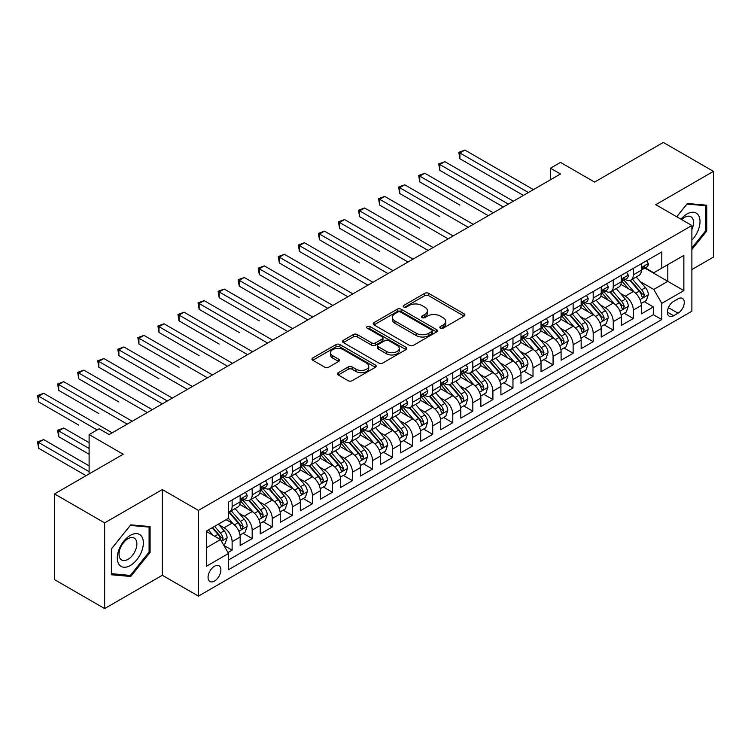 <?xml version="1.0" encoding="UTF-8"?>
<svg xmlns="http://www.w3.org/2000/svg" width="751" height="751" viewBox="0 0 751 751"><rect width="100%" height="100%" fill="white"/><g stroke="black" fill="none" stroke-linecap="round" stroke-linejoin="round"><path stroke-width="1.13" d="M440.396 328.168A1.953 1.126 0 0 0 443.156 328.168L464.071 316.087A2.788 1.605 0 0 0 464.888 314.951A2.788 1.605 0 0 0 464.071 313.815L428.633 293.35A2.788 1.605 0 0 0 424.7 293.35L403.775 305.432A1.953 1.126 0 0 0 403.203 306.23A1.953 1.126 0 0 0 403.775 307.018A1.953 1.126 0 0 0 406.535 307.018L409.239 305.46A8.909 5.144 0 0 1 421.837 305.46L424.794 307.168A8.909 5.144 0 0 1 427.403 310.801A8.909 5.144 0 0 1 424.794 314.444L422.09 316.002A1.953 1.126 0 0 0 421.518 316.8A1.953 1.126 0 0 0 422.09 317.598A1.953 1.126 0 0 0 424.841 317.598L427.554 316.03A8.909 5.144 0 0 1 440.152 316.03L443.109 317.739A8.909 5.144 0 0 1 445.719 321.372A8.909 5.144 0 0 1 443.109 325.014L440.396 326.572A1.953 1.126 0 0 0 439.823 327.37A1.953 1.126 0 0 0 440.396 328.168L440.396 326.572M214.476 581.067A9.078 5.238 120 0 0 220.4 573.069A9.078 5.238 120 0 0 219.01 565.794A9.078 5.238 120 0 0 214.476 566.245A9.078 5.238 120 0 0 208.543 574.243A9.078 5.238 120 0 0 209.933 581.518A9.078 5.238 120 0 0 214.476 581.067M338.26 372.703A2.788 1.605 0 0 0 337.443 373.838A2.788 1.605 0 0 0 338.26 374.974L348.201 380.71A2.788 1.605 0 0 0 352.144 380.71L375.378 367.295A2.788 1.605 0 0 0 376.185 366.159A2.788 1.605 0 0 0 375.378 365.024L339.931 344.568A2.788 1.605 0 0 0 335.997 344.568L312.763 357.974A2.788 1.605 0 0 0 311.947 359.119A2.788 1.605 0 0 0 312.763 360.255L324.77 367.183A2.788 1.605 0 0 0 328.713 367.183L338.654 361.447A2.788 1.605 0 0 0 339.471 360.311A2.788 1.605 0 0 0 338.654 359.175L332.693 355.73A7.444 4.299 0 0 1 330.515 352.688A7.444 4.299 0 0 1 335.115 348.717A7.444 4.299 0 0 1 343.226 349.647L366.563 363.118A7.444 4.299 0 0 1 368.741 366.159A7.444 4.299 0 0 1 364.141 370.14A7.444 4.299 0 0 1 356.03 369.201L352.144 366.957A2.788 1.605 0 0 0 348.201 366.957L338.26 372.703L338.26 374.974L348.201 369.276L348.201 366.957M691.887 269.534L713.45 257.086L713.45 171.378L663.302 142.427L594.595 182.089L560.499 162.404L550.464 168.196L560.499 173.988L109.158 434.566L99.132 428.774L89.106 434.566L89.106 473.937M104.652 522.874L104.652 608.573L162.319 575.275L162.319 489.577L104.652 522.874L54.504 493.914L123.202 454.252L89.106 434.566M162.319 489.577L198.424 510.417L691.887 225.525L691.887 311.224L198.424 596.125L198.424 510.417M713.45 171.378L655.783 204.676L691.887 225.525M409.436 345.357A2.788 1.605 0 0 0 413.379 345.357L436.613 331.942A2.788 1.605 0 0 0 437.42 330.806A2.788 1.605 0 0 0 436.613 329.67L401.165 309.215A2.788 1.605 0 0 0 397.232 309.215L373.998 322.62A2.788 1.605 0 0 0 373.181 323.765A2.788 1.605 0 0 0 373.998 324.901L409.436 345.357M367.981 328.591A1.953 1.126 0 0 1 369.961 328.863L369.961 326.544L405.991 347.347A2.788 1.605 0 0 1 406.807 348.483A2.788 1.605 0 0 1 405.991 349.619L382.757 363.033A2.788 1.605 0 0 1 378.823 363.033L343.376 342.578L353.317 336.88L353.317 334.561L343.376 340.297A2.788 1.605 0 0 0 342.559 341.442A2.788 1.605 0 0 0 343.376 342.578L343.376 340.297M353.317 336.88A2.788 1.605 0 0 1 357.26 336.88L357.26 334.561A2.788 1.605 0 0 0 353.317 334.561M357.26 334.561L371.632 342.86A2.788 1.605 0 0 0 375.566 342.86L382.165 339.048A2.788 1.605 0 0 0 382.982 337.912A2.788 1.605 0 0 0 382.165 336.777L367.201 328.14A1.953 1.126 0 0 1 366.629 327.342A1.953 1.126 0 0 1 367.83 326.3A1.953 1.126 0 0 1 369.961 326.544M104.652 608.573L54.504 579.622L54.504 493.914M227.966 552.548L232.125 550.145L223.798 545.339M219.067 524.883L224.098 527.793A11.349 6.552 60 0 1 232.125 541.687L240.151 537.059L240.151 545.508L252.186 538.561L243.061 533.294M239.128 513.299L244.159 516.209A11.349 6.552 60 0 1 252.186 530.112L260.212 525.475L260.212 533.933L272.247 526.986L263.113 521.71M259.189 501.724L264.221 504.634A11.349 6.552 60 0 1 272.247 518.528L280.264 513.891L280.264 522.349L292.308 515.402L283.174 510.136M279.241 490.14L284.282 493.05A11.349 6.552 60 0 1 292.308 506.944L300.325 502.316L300.325 510.764L312.36 503.818L303.235 498.551M299.302 478.556L304.343 481.466A11.349 6.552 60 0 1 312.36 495.369L320.386 490.732L320.386 499.19L332.421 492.243L323.296 486.967M319.363 466.981L324.394 469.882A11.349 6.552 60 0 1 332.421 483.785L340.447 479.147L340.447 487.606L352.482 480.659L343.357 475.392M339.424 455.397L344.456 458.307A11.349 6.552 60 0 1 352.482 472.201L360.508 467.573L360.508 476.021L372.543 469.075L363.418 463.808M359.485 443.813L364.517 446.723A11.349 6.552 60 0 1 372.543 460.626L380.569 455.988L380.569 464.447L392.604 457.49L383.47 452.224M379.537 432.238L384.578 435.139A11.349 6.552 60 0 1 392.604 449.042L400.621 444.404L400.621 452.862L412.656 445.916L403.531 440.64M399.598 420.654L404.639 423.564A11.349 6.552 60 0 1 412.656 437.457L420.682 432.829L420.682 441.278L432.717 434.331L423.592 429.065M419.659 409.07L424.7 411.98A11.349 6.552 60 0 1 432.717 425.883L440.743 421.245L440.743 429.703L452.778 422.747L443.653 417.481M439.72 397.495L444.752 400.396A11.349 6.552 60 0 1 452.778 414.299L460.804 409.661L460.804 418.119L472.839 411.173L463.714 405.897M459.781 385.911L464.813 388.821A11.349 6.552 60 0 1 472.839 402.714L480.865 398.086L480.865 406.535L492.9 399.588L483.766 394.322M479.833 374.327L484.874 377.237A11.349 6.552 60 0 1 492.9 391.13L500.917 386.502L500.917 394.96L512.961 388.004L503.827 382.738M499.894 362.752L504.935 365.653A11.349 6.552 60 0 1 512.961 379.555L520.978 374.918L520.978 383.376L533.013 376.429L523.888 371.154M519.955 351.168L524.996 354.078A11.349 6.552 60 0 1 533.013 367.971L541.039 363.343L541.039 371.792L553.074 364.845L543.949 359.579M540.016 339.583L545.048 342.494A11.349 6.552 60 0 1 553.074 356.387L561.1 351.759L561.1 360.217L573.135 353.261L564.01 347.995M560.077 328.009L565.109 330.909A11.349 6.552 60 0 1 573.135 344.812L581.161 340.175L581.161 348.633L593.196 341.686L584.071 336.41M580.138 316.424L585.17 319.335A11.349 6.552 60 0 1 593.196 333.228L601.222 328.6L601.222 337.049L613.257 330.102L604.123 324.836M600.19 304.84L605.231 307.75A11.349 6.552 60 0 1 613.257 321.644L621.274 317.016L621.274 325.474L633.309 318.518L633.309 310.069A11.349 6.552 -120 0 0 625.292 296.166L620.251 293.265M624.184 313.251L633.309 318.518M240.151 537.059A11.349 6.552 -120 0 0 232.125 523.156L226.107 519.683M260.212 525.475A11.349 6.552 -120 0 0 252.186 511.581L239.776 504.419M280.264 513.891A11.349 6.552 -120 0 0 272.247 499.997L259.837 492.834M300.325 502.316A11.349 6.552 -120 0 0 292.308 488.413L279.898 481.25M320.386 490.732A11.349 6.552 -120 0 0 312.36 476.838L299.959 469.675M340.447 479.147A11.349 6.552 -120 0 0 332.421 465.254L320.02 458.091M360.508 467.573A11.349 6.552 -120 0 0 352.482 453.67L340.081 446.507M380.569 455.988A11.349 6.552 -120 0 0 372.543 442.095L360.133 434.932M400.621 444.404A11.349 6.552 -120 0 0 392.604 430.511L380.194 423.348M420.682 432.829A11.349 6.552 -120 0 0 412.656 418.927L400.255 411.764M440.743 421.245A11.349 6.552 -120 0 0 432.717 407.352L420.316 400.189M460.804 409.661A11.349 6.552 -120 0 0 452.778 395.768L440.377 388.605M480.865 398.086A11.349 6.552 -120 0 0 472.839 384.183L460.429 377.021M500.917 386.502A11.349 6.552 -120 0 0 492.9 372.609L480.49 365.446M520.978 374.918A11.349 6.552 -120 0 0 512.961 361.024L500.551 353.862M541.039 363.343A11.349 6.552 -120 0 0 533.013 349.44L520.612 342.278M561.1 351.759A11.349 6.552 -120 0 0 553.074 337.866L540.673 330.703M581.161 340.175A11.349 6.552 -120 0 0 573.135 326.281L560.734 319.119M601.222 328.6A11.349 6.552 -120 0 0 593.196 314.697L580.786 307.535M621.274 317.016A11.349 6.552 -120 0 0 613.257 303.122L600.847 295.96M678.05 298.832L673.628 301.376A8.796 5.079 120 0 0 667.883 309.13A8.796 5.079 120 0 0 669.235 316.18A8.796 5.079 120 0 0 673.628 315.739L678.05 313.195A8.796 5.079 120 0 0 683.795 305.441A8.796 5.079 120 0 0 682.443 298.4A8.796 5.079 120 0 0 678.05 298.832M206.45 547.714L220.494 539.603L228.511 553.506L228.511 569.718L661.8 319.56L661.8 303.348L653.774 289.454L640.312 281.681M228.511 553.506L206.45 566.245L206.45 531.032L228.511 518.293L228.511 502.081L661.8 251.932L661.8 268.145L683.861 255.406L683.861 290.609L661.8 303.348M244.056 499.471L244.159 499.537A11.349 6.552 60 0 0 249.839 500.1L257.856 495.463A11.349 6.552 -120 0 0 260.212 490.272L260.212 483.785M264.117 487.897L264.221 487.953A11.349 6.552 60 0 0 269.891 488.516L277.917 483.879A11.349 6.552 -120 0 0 280.264 478.687L280.264 472.201M284.178 476.312L284.282 476.369A11.349 6.552 60 0 0 289.952 476.932L297.978 472.304A11.349 6.552 -120 0 0 300.325 467.103L300.325 460.616M304.23 464.728L304.343 464.794A11.349 6.552 60 0 0 310.013 465.357L318.039 460.72A11.349 6.552 -120 0 0 320.386 455.528L320.386 449.042M324.291 453.153L324.394 453.21A11.349 6.552 60 0 0 330.074 453.773L338.1 449.136A11.349 6.552 -120 0 0 340.447 443.944L340.447 437.457M344.352 441.569L344.456 441.626A11.349 6.552 60 0 0 350.135 442.189L358.152 437.561A11.349 6.552 -120 0 0 360.508 432.36L360.508 425.873M364.413 429.985L364.517 430.051A11.349 6.552 60 0 0 370.187 430.605L378.213 425.977A11.349 6.552 -120 0 0 380.569 420.785L380.569 414.299M384.474 418.401L384.578 418.467A11.349 6.552 60 0 0 390.248 419.03L398.274 414.392A11.349 6.552 -120 0 0 400.621 409.201L400.621 402.714M404.536 406.826L404.639 406.882A11.349 6.552 60 0 0 410.309 407.446L418.335 402.818A11.349 6.552 -120 0 0 420.682 397.617L420.682 391.13M424.587 395.242L424.7 395.308A11.349 6.552 60 0 0 430.37 395.861L438.396 391.233A11.349 6.552 -120 0 0 440.743 386.042L440.743 379.555M444.648 383.658L444.752 383.723A11.349 6.552 60 0 0 450.431 384.287L458.448 379.649A11.349 6.552 -120 0 0 460.804 374.458L460.804 367.971M464.709 372.083L464.813 372.139A11.349 6.552 60 0 0 470.492 372.703L478.509 368.074A11.349 6.552 -120 0 0 480.865 362.874L480.865 356.387M484.77 360.499L484.874 360.564A11.349 6.552 60 0 0 490.544 361.118L498.57 356.49A11.349 6.552 -120 0 0 500.917 351.299L500.917 344.812M504.832 348.915L504.935 348.98A11.349 6.552 60 0 0 510.605 349.544L518.631 344.906A11.349 6.552 -120 0 0 520.978 339.715L520.978 333.228M524.883 337.34L524.996 337.396A11.349 6.552 60 0 0 530.666 337.959L538.692 333.331A11.349 6.552 -120 0 0 541.039 328.131L541.039 321.644M544.944 325.756L545.048 325.821A11.349 6.552 60 0 0 550.727 326.375L558.753 321.747A11.349 6.552 -120 0 0 561.1 316.556L561.1 310.069M565.005 314.171L565.109 314.237A11.349 6.552 60 0 0 570.788 314.8L578.805 310.163A11.349 6.552 -120 0 0 581.161 304.972L581.161 298.485M585.067 302.597L585.17 302.653A11.349 6.552 60 0 0 590.84 303.216L598.866 298.588A11.349 6.552 -120 0 0 601.222 293.388L601.222 286.901M605.128 291.012L605.231 291.069A11.349 6.552 60 0 0 610.901 291.632L618.927 287.004A11.349 6.552 -120 0 0 621.274 281.813L621.274 275.326M228.511 559.993L653.37 314.697L653.37 306.943L641.335 313.89L641.335 305.432A11.349 6.552 -120 0 0 633.309 291.538L620.908 284.376M625.189 279.428L625.292 279.494A11.349 6.552 -120 0 0 630.962 280.057A11.349 6.552 -120 0 0 633.309 274.857L633.309 268.37M630.962 280.057L638.988 275.42A11.349 6.552 -120 0 0 641.335 270.229L641.335 263.742M232.125 499.997L232.125 506.484A11.349 6.552 60 0 1 229.778 511.675A11.349 6.552 60 0 1 228.511 512.135M229.778 511.675L237.795 507.047A11.349 6.552 -120 0 0 240.151 501.846L240.151 495.369M252.186 488.413L252.186 494.9A11.349 6.552 60 0 1 249.839 500.1M272.247 476.838L272.247 483.325A11.349 6.552 60 0 1 269.891 488.516M292.308 465.254L292.308 471.741A11.349 6.552 60 0 1 289.952 476.932M312.36 453.67L312.36 460.156A11.349 6.552 60 0 1 310.013 465.357M332.421 442.095L332.421 448.572A11.349 6.552 60 0 1 330.074 453.773M352.482 430.511L352.482 436.998A11.349 6.552 60 0 1 350.135 442.189M372.543 418.927L372.543 425.413A11.349 6.552 60 0 1 370.187 430.605M392.604 407.352L392.604 413.829A11.349 6.552 60 0 1 390.248 419.03M412.656 395.768L412.656 402.254A11.349 6.552 60 0 1 410.309 407.446M432.717 384.183L432.717 390.67A11.349 6.552 60 0 1 430.37 395.861M452.778 372.609L452.778 379.086A11.349 6.552 60 0 1 450.431 384.287M472.839 361.024L472.839 367.511A11.349 6.552 60 0 1 470.492 372.703M492.9 349.44L492.9 355.927A11.349 6.552 60 0 1 490.544 361.118M512.961 337.856L512.961 344.343A11.349 6.552 60 0 1 510.605 349.544M533.013 326.281L533.013 332.768A11.349 6.552 60 0 1 530.666 337.959M553.074 314.697L553.074 321.184A11.349 6.552 60 0 1 550.727 326.375M573.135 303.113L573.135 309.6A11.349 6.552 60 0 1 570.788 314.8M593.196 291.538L593.196 298.025A11.349 6.552 60 0 1 590.84 303.216M613.257 279.954L613.257 286.441A11.349 6.552 60 0 1 610.901 291.632M613.257 321.644L613.257 330.102M593.196 333.228L593.196 341.686M573.135 344.812L573.135 353.261M553.074 356.387L553.074 364.845M533.013 367.971L533.013 376.429M512.961 379.555L512.961 388.004M492.9 391.13L492.9 399.588M472.839 402.714L472.839 411.173M452.778 414.299L452.778 422.747M432.717 425.883L432.717 434.331M412.656 437.457L412.656 445.916M392.604 449.042L392.604 457.49M372.543 460.626L372.543 469.075M352.482 472.201L352.482 480.659M332.421 483.785L332.421 492.243M312.36 495.369L312.36 503.818M292.308 506.944L292.308 515.402M272.247 518.528L272.247 526.986M252.186 530.112L252.186 538.561M232.125 541.687L232.125 550.145M220.494 539.603L206.45 531.501M653.774 289.454L667.817 281.343L667.817 264.671L683.861 255.406M644.846 268.079L683.861 290.609M645.24 267.854L653.774 272.773L661.8 268.145M162.319 575.275L198.424 596.125M550.464 168.196L550.464 179.78M644.245 301.667L653.37 306.943M653.37 314.697L661.8 319.56M691.887 249.482L706.729 231.017L706.729 205.211L687.372 203.474L676.698 216.757M111.364 574.75L130.73 576.477L150.087 552.398L150.087 526.582L130.73 524.855L111.364 548.934L111.364 574.75M705.724 230.435L706.729 231.017M149.083 551.816L150.087 552.398M128.684 575.294L130.73 576.477M441.175 328.44L443.109 327.323A8.909 5.144 0 0 0 445.719 323.69L445.719 321.372M427.403 310.801L427.403 313.12A8.909 5.144 0 0 1 424.794 316.753L422.869 317.87M464.034 316.105L428.633 295.669A2.788 1.605 0 0 0 424.7 295.669L404.554 307.3M436.575 331.97L401.165 311.524A2.788 1.605 0 0 0 397.232 311.524L374.036 324.92M431.684 331.604A1.953 1.126 0 0 0 432.257 330.806A1.953 1.126 0 0 0 431.684 330.018L400.574 312.05A1.953 1.126 0 0 0 397.823 312.05L394.96 313.702A8.909 5.144 0 0 0 392.351 317.335A8.909 5.144 0 0 0 394.96 320.977L416.232 333.256A8.909 5.144 0 0 0 428.83 333.256L431.684 331.604L431.684 333.923A1.953 1.126 0 0 0 432.257 333.125L432.257 330.806M392.351 317.335L392.351 319.654A8.909 5.144 0 0 0 394.96 323.296L394.96 320.977M431.684 333.923L428.83 335.566A8.909 5.144 0 0 1 416.232 335.566L394.96 323.296M357.26 336.88L371.632 345.178A2.788 1.605 0 0 0 375.566 345.178L382.165 341.367A2.788 1.605 0 0 0 382.982 340.231L382.982 337.912M369.961 328.863L405.953 349.647M386.549 351.468A7.444 4.299 0 0 0 394.669 352.397A7.444 4.299 0 0 0 399.26 348.426A7.444 4.299 0 0 0 397.082 345.385L388.858 340.644A2.788 1.605 0 0 0 384.925 340.644L378.326 344.446A2.788 1.605 0 0 0 377.509 345.591A2.788 1.605 0 0 0 378.326 346.727L386.549 351.468L386.549 353.787A7.444 4.299 0 0 0 394.669 354.716A7.444 4.299 0 0 0 399.26 350.745L399.26 348.426M377.509 345.591L377.509 347.901A2.788 1.605 0 0 0 378.326 349.037L378.326 346.727M386.549 353.787L378.326 349.037M368.741 366.159L368.741 368.478A7.444 4.299 0 0 1 364.141 372.449A7.444 4.299 0 0 1 356.03 371.52L352.144 369.276A2.788 1.605 0 0 0 348.201 369.276M330.515 352.688L330.515 355.007A7.444 4.299 0 0 0 332.693 358.049L332.693 355.73M338.617 361.466L332.693 358.049M375.34 367.323L339.931 346.878A2.788 1.605 0 0 0 335.997 346.878L312.801 360.273M641.166 303.451L646.348 300.456L648.357 294.664A7.519 4.337 -120 0 0 645.428 287.605L636.266 276.997M634.426 292.27L623.95 280.142M628.465 288.741L622.391 281.7A18.015 10.401 -120 0 0 621.828 281.071M459.903 205.079L419.781 181.92L419.781 176.128L424.794 173.237L493.294 212.786M629.939 280.461L639.214 291.191A7.519 4.337 60 0 1 641.889 296.373L642.434 297.265L643.457 297.124L644.302 294.983A7.519 4.337 -120 0 0 641.617 289.802L632.455 279.194M630.483 280.283L640.443 291.82A3.83 2.215 60 0 1 641.41 293.322L644.302 294.983M646.649 260.672L648.357 263.629A7.519 4.337 60 0 1 646.799 266.952L642.987 269.149A7.519 4.337 -120 0 0 644.302 267.422L644.142 266.755M528.404 192.519L459.903 152.969L464.916 150.069L533.417 189.618M641.589 269.506L641.617 269.506A7.519 4.337 -120 0 0 642.987 269.149M643.325 266.858L644.302 267.422C643.823 266.286 643.025 266.755 641.889 268.811A7.519 4.337 60 0 1 641.335 269.881M523.391 195.41L459.903 158.761L459.903 152.969L458.795 152.331L464.916 150.069M459.903 158.761L458.795 152.331M691.887 240.16A18.437 10.645 120 0 0 699.763 218.776A18.437 10.645 120 0 0 686.968 213.997A18.437 10.645 120 0 0 680.932 219.198M691.887 229.43A12.626 7.285 120 0 0 690.911 216.757A12.626 7.285 120 0 0 684.593 217.377A12.626 7.285 120 0 0 681.683 219.63M676.735 216.776L686.968 204.047L705.724 205.727L705.724 230.735L691.887 247.952M704.485 205.004L705.724 205.727M141.62 551.441A18.437 10.645 120 0 0 136.842 533.632A18.437 10.645 120 0 0 119.033 549.422A18.437 10.645 120 0 0 123.802 567.24A18.437 10.645 120 0 0 141.62 551.441M135.678 549.751A12.626 7.285 120 0 0 134.26 538.129A12.626 7.285 120 0 0 120.216 548.371A12.626 7.285 120 0 0 121.634 559.993A12.626 7.285 120 0 0 135.678 549.751M111.57 573.764L111.57 548.756L130.327 525.428L149.083 527.099L149.083 552.107L130.327 575.444L111.364 573.651M147.834 526.385L149.083 527.099M621.105 315.026L626.296 312.031L628.296 306.248A7.519 4.337 -120 0 0 625.367 299.189L616.205 288.572M614.365 303.855L603.898 291.726M608.404 300.316L602.33 293.284A18.015 10.401 -120 0 0 601.767 292.655M439.842 216.663L399.72 193.505L399.72 187.712L404.733 184.812L473.243 224.361M609.878 292.045L619.153 302.775A7.519 4.337 60 0 1 621.828 307.957L622.382 308.849L623.396 308.699L624.241 306.568A7.519 4.337 -120 0 0 621.556 301.386L612.394 290.778M610.422 291.867L620.392 303.404A3.83 2.215 60 0 1 621.349 304.897L624.241 306.568M601.053 326.61L606.235 323.615L608.235 317.823A7.519 4.337 -120 0 0 605.306 310.764L596.144 300.156M594.313 315.429L583.837 303.301M588.352 311.9L582.269 304.859A18.015 10.401 -120 0 0 581.706 304.239M419.781 228.248L379.659 205.079L379.659 199.297L384.681 196.396L453.182 235.945M589.826 303.62L599.091 314.359A7.519 4.337 60 0 1 601.776 319.532L602.321 320.424L603.335 320.283L604.179 318.142A7.519 4.337 -120 0 0 601.495 312.97L592.332 302.353M590.37 303.451L600.331 314.979A3.83 2.215 60 0 1 601.298 316.481L604.179 318.142M580.992 338.194L586.174 335.199L588.174 329.407A7.519 4.337 -120 0 0 585.254 322.348L576.083 311.74M574.252 327.014L563.776 314.885M568.291 323.484L562.208 316.443A18.015 10.401 -120 0 0 561.654 315.814M399.72 239.822L359.607 216.663L359.607 210.871L364.62 207.98L433.12 247.53M569.765 315.204L579.03 325.934A7.519 4.337 60 0 1 581.715 331.116L582.26 332.008L583.274 331.867L584.118 329.727A7.519 4.337 -120 0 0 581.443 324.545L572.271 313.937M570.309 315.026L580.27 326.563A3.83 2.215 60 0 1 581.236 328.065L584.118 329.727M560.931 349.769L566.113 346.784L568.122 340.992A7.519 4.337 -120 0 0 565.193 333.932L556.031 323.315M554.191 338.598L543.715 326.469M548.23 335.068L542.147 328.027A18.015 10.401 -120 0 0 541.593 327.398M379.659 251.407L339.546 228.248L339.546 222.456L344.559 219.555L413.059 259.104M549.704 326.788L558.969 337.518A7.519 4.337 60 0 1 561.654 342.7L562.199 343.592L563.212 343.442L564.057 341.311A7.519 4.337 -120 0 0 561.382 336.129L552.22 325.521M550.248 326.61L560.208 338.147A3.83 2.215 60 0 1 561.175 339.64L564.057 341.311M626.597 272.256L628.296 275.204A7.519 4.337 60 0 1 626.738 278.537L622.926 280.733A7.519 4.337 -120 0 0 624.241 279.006L624.081 278.33M508.343 204.094L439.842 164.544L444.855 161.653L513.355 201.202M621.528 281.081L621.556 281.081A7.519 4.337 -120 0 0 622.926 280.733M623.264 278.443L624.241 279.006C623.762 277.87 622.964 278.33 621.828 280.395A7.519 4.337 60 0 1 621.274 281.465M503.33 206.994L439.842 170.336L439.842 164.544L438.734 163.915L444.855 161.653M439.842 170.336L438.734 163.915M606.536 283.831L608.235 286.788A7.519 4.337 60 0 1 606.686 290.111L602.875 292.317A7.519 4.337 -120 0 0 604.179 290.581L604.02 289.914M488.281 215.678L418.673 175.49L424.794 173.237M601.467 292.665L601.495 292.665A7.519 4.337 -120 0 0 602.875 292.317M603.213 290.017L604.179 290.581C603.71 289.454 602.903 289.914 601.776 291.97A7.519 4.337 60 0 1 601.222 293.04M419.781 181.92L418.673 175.49M586.475 295.415L588.174 298.372A7.519 4.337 60 0 1 586.625 301.695L582.814 303.892A7.519 4.337 -120 0 0 584.118 302.165L583.959 301.498M468.22 227.262L398.621 187.074L404.733 184.812M581.405 304.249L581.443 304.249A7.519 4.337 -120 0 0 582.814 303.892M583.152 301.602L584.118 302.165C583.649 301.029 582.842 301.498 581.715 303.554A7.519 4.337 60 0 1 581.161 304.624M399.72 193.505L398.621 187.074M566.414 306.999L568.122 309.947A7.519 4.337 60 0 1 566.564 313.28L562.752 315.476A7.519 4.337 -120 0 0 564.057 313.749L563.898 313.083M448.169 238.846L378.56 198.658L384.681 196.396M561.354 315.833L561.382 315.833A7.519 4.337 -120 0 0 562.752 315.476M563.09 313.186L564.057 313.749C563.588 312.613 562.79 313.073 561.654 315.138A7.519 4.337 60 0 1 561.1 316.209M379.659 205.079L378.56 198.658M540.87 361.353L546.052 358.358L548.061 352.566A7.519 4.337 -120 0 0 545.132 345.507L535.97 334.899M534.13 350.173L523.654 338.044M528.169 346.643L522.086 339.602A18.015 10.401 -120 0 0 521.532 338.983M359.607 262.991L319.485 239.822L319.485 234.04L324.498 231.139L392.998 270.689M529.643 338.363L538.918 349.102A7.519 4.337 60 0 1 541.593 354.275L542.138 355.167L543.161 355.026L544.006 352.886A7.519 4.337 -120 0 0 541.321 347.713L532.159 337.096M530.187 338.194L540.147 349.722A3.83 2.215 60 0 1 541.114 351.224L544.006 352.886M546.352 318.574L548.061 321.531A7.519 4.337 60 0 1 546.503 324.854L542.691 327.06A7.519 4.337 -120 0 0 544.006 325.324L543.846 324.657M428.108 250.421L358.499 210.233L364.62 207.98M541.293 327.408L541.321 327.408A7.519 4.337 -120 0 0 542.691 327.06M543.029 324.77L544.006 325.324C543.527 324.197 542.729 324.657 541.593 326.713A7.519 4.337 60 0 1 541.039 327.783M359.607 216.663L358.499 210.233M520.809 372.937L525.991 369.943L528 364.151A7.519 4.337 -120 0 0 525.071 357.091L515.909 346.483M514.069 361.757L503.592 349.628M508.108 358.227L502.034 351.186A18.015 10.401 -120 0 0 501.471 350.557M339.546 274.575L299.424 251.407L299.424 245.615L304.437 242.723L372.947 282.273M509.582 349.947L518.857 360.677A7.519 4.337 60 0 1 521.532 365.859L522.086 366.751L523.1 366.61L523.945 364.47A7.519 4.337 -120 0 0 521.26 359.288L512.098 348.68M510.126 349.778L520.086 361.306A3.83 2.215 60 0 1 521.053 362.808L523.945 364.47M526.301 330.158L528 333.115A7.519 4.337 60 0 1 526.442 336.439L522.63 338.635A7.519 4.337 -120 0 0 523.945 336.908L523.785 336.241M408.046 262.005L338.438 221.817L344.559 219.555M521.232 338.992L521.26 338.992A7.519 4.337 -120 0 0 522.63 338.635M522.968 336.345L523.945 336.908C523.466 335.772 522.668 336.241 521.532 338.297A7.519 4.337 60 0 1 520.978 339.368M339.546 228.248L338.438 221.817M500.748 384.512L505.939 381.527L507.939 375.735A7.519 4.337 -120 0 0 505.01 368.675L495.848 358.058M494.008 373.341L483.541 361.212M488.047 369.811L481.973 362.771A18.015 10.401 -120 0 0 481.41 362.142M319.485 286.15L279.363 262.991L279.363 257.199L284.385 254.307L352.886 293.857M489.521 361.531L498.795 372.261A7.519 4.337 60 0 1 501.471 377.443L502.025 378.335L503.039 378.194L503.883 376.054A7.519 4.337 -120 0 0 501.199 370.872L492.036 360.264M490.074 361.353L500.035 372.89A3.83 2.215 60 0 1 500.992 374.383L503.883 376.054M506.24 341.743L507.939 344.69A7.519 4.337 60 0 1 506.381 348.023L502.569 350.219A7.519 4.337 -120 0 0 503.883 348.492L503.724 347.826M387.985 273.589L318.377 233.401L324.498 231.139M501.17 350.576L501.199 350.576A7.519 4.337 -120 0 0 502.569 350.219M502.917 347.929L503.883 348.492C503.414 347.356 502.607 347.816 501.471 349.882A7.519 4.337 60 0 1 500.917 350.952M319.485 239.822L318.377 233.401M480.696 396.096L485.878 393.102L487.878 387.309A7.519 4.337 -120 0 0 484.958 380.25L475.787 369.642M473.956 384.916L463.48 372.787M467.995 381.386L461.912 374.345A18.015 10.401 -120 0 0 461.358 373.726M299.424 297.734L259.302 274.566L259.302 268.783L264.324 265.882L332.824 305.432M469.469 373.116L478.734 383.845A7.519 4.337 60 0 1 481.419 389.027L481.964 389.91L482.977 389.769L483.822 387.629A7.519 4.337 -120 0 0 481.147 382.456L471.975 371.839M470.013 372.937L479.973 384.465A3.83 2.215 60 0 1 480.94 385.967L483.822 387.629M486.179 353.317L487.878 356.274A7.519 4.337 60 0 1 486.329 359.598L482.517 361.804A7.519 4.337 -120 0 0 483.822 360.067L483.663 359.4M367.924 285.164L298.325 244.976L304.437 242.723M481.109 362.151L481.147 362.151A7.519 4.337 -120 0 0 482.517 361.804M482.855 359.513L483.822 360.067C483.353 358.94 482.546 359.4 481.419 361.456A7.519 4.337 60 0 1 480.865 362.526M299.424 251.407L298.325 244.976M460.635 407.68L465.817 404.686L467.826 398.894A7.519 4.337 -120 0 0 464.897 391.834L455.726 381.226M453.895 396.5L443.419 384.371M447.934 392.97L441.851 385.93A18.015 10.401 -120 0 0 441.297 385.301M279.363 309.318L239.25 286.15L239.25 280.358L244.263 277.466L312.763 317.016M449.408 384.69L458.673 395.43A7.519 4.337 60 0 1 461.358 400.602L461.903 401.494L462.916 401.353L463.761 399.213A7.519 4.337 -120 0 0 461.086 394.031L451.914 383.423M449.952 384.521L459.912 396.049A3.83 2.215 60 0 1 460.879 397.551L463.761 399.213M466.118 364.902L467.826 367.859A7.519 4.337 60 0 1 466.268 371.182L462.456 373.378A7.519 4.337 -120 0 0 463.761 371.651L463.602 370.985M347.873 296.748L278.264 256.56L284.385 254.307M461.058 373.735L461.086 373.735A7.519 4.337 -120 0 0 462.456 373.378M462.794 371.088L463.761 371.651C463.292 370.515 462.485 370.985 461.358 373.04A7.519 4.337 60 0 1 460.804 374.111M279.363 262.991L278.264 256.56M440.574 419.255L445.756 416.27L447.765 410.478A7.519 4.337 -120 0 0 444.836 403.418L435.674 392.801M433.834 408.084L423.357 395.955M427.873 404.554L421.79 397.514A18.015 10.401 -120 0 0 421.236 396.885M259.302 320.893L219.189 297.734L219.189 291.942L224.202 289.051L292.702 328.6M429.347 396.275L438.622 407.004A7.519 4.337 60 0 1 441.297 412.186L441.841 413.078L442.865 412.937L443.7 410.797A7.519 4.337 -120 0 0 441.025 405.615L431.863 395.007M429.891 396.096L439.851 407.633A3.83 2.215 60 0 1 440.818 409.126L443.7 410.797M446.056 376.486L447.765 379.433A7.519 4.337 60 0 1 446.207 382.766L442.395 384.963A7.519 4.337 -120 0 0 443.7 383.235L443.55 382.569M327.811 308.332L258.203 268.145L264.324 265.882M440.997 385.319L441.025 385.319A7.519 4.337 -120 0 0 442.395 384.963M442.733 382.672L443.7 383.235C443.231 382.099 442.433 382.559 441.297 384.625A7.519 4.337 60 0 1 440.743 385.695M259.302 274.566L258.203 268.145M420.513 430.839L425.695 427.845L427.704 422.053A7.519 4.337 -120 0 0 424.775 414.993L415.613 404.385M413.773 419.659L403.296 407.54M407.812 416.129L401.738 409.088A18.015 10.401 -120 0 0 401.175 408.469M239.25 332.477L199.128 309.309L199.128 303.526L204.141 300.625L272.641 340.175M409.286 407.859L418.56 418.589A7.519 4.337 60 0 1 421.236 423.771L421.78 424.653L422.804 424.512L423.648 422.381A7.519 4.337 -120 0 0 420.964 417.199L411.801 406.582M409.83 407.68L419.79 419.208A3.83 2.215 60 0 1 420.757 420.71L423.648 422.381M425.995 388.06L427.704 391.018A7.519 4.337 60 0 1 426.146 394.341L422.334 396.547A7.519 4.337 -120 0 0 423.648 394.81L423.489 394.144M307.75 319.907L238.142 279.719L244.263 277.466M420.935 396.894L420.964 396.894A7.519 4.337 -120 0 0 422.334 396.547M422.672 394.256L423.648 394.81C423.17 393.684 422.372 394.144 421.236 396.199A7.519 4.337 60 0 1 420.682 397.27M239.25 286.15L238.142 279.719M400.452 442.423L405.643 439.429L407.643 433.637A7.519 4.337 -120 0 0 404.714 426.577L395.552 415.97M393.712 431.243L383.245 419.114M387.751 427.713L381.677 420.673A18.015 10.401 -120 0 0 381.114 420.044M219.189 344.061L179.067 320.893L179.067 315.101L184.079 312.209L252.589 351.759M389.225 419.433L398.499 430.173A7.519 4.337 60 0 1 401.175 435.345L401.729 436.237L402.743 436.096L403.587 433.956A7.519 4.337 -120 0 0 400.903 428.783L391.74 418.166M389.769 419.265L399.739 430.792A3.83 2.215 60 0 1 400.696 432.294L403.587 433.956M405.944 399.645L407.643 402.602A7.519 4.337 60 0 1 406.084 405.925L402.273 408.122A7.519 4.337 -120 0 0 403.587 406.394L403.428 405.728M287.689 331.491L218.081 291.304L224.202 289.051M400.874 408.478L400.903 408.478A7.519 4.337 -120 0 0 402.273 408.122M402.611 405.831L403.587 406.394C403.109 405.258 402.311 405.728 401.175 407.784A7.519 4.337 60 0 1 400.621 408.854M219.189 297.734L218.081 291.304M380.4 453.998L385.582 451.013L387.582 445.221A7.519 4.337 -120 0 0 384.653 438.162L375.491 427.544M373.66 442.827L363.184 430.699M367.699 439.297L361.616 432.257A18.015 10.401 -120 0 0 361.053 431.628M199.128 355.636L159.005 332.477L159.005 326.685L164.028 323.794L232.528 363.343M369.173 431.018L378.438 441.748A7.519 4.337 60 0 1 381.123 446.929L381.668 447.821L382.681 447.68L383.526 445.54A7.519 4.337 -120 0 0 380.851 440.358L371.679 429.75M369.717 430.839L379.677 442.377A3.83 2.215 60 0 1 380.644 443.869L383.526 445.54M385.883 411.229L387.582 414.176A7.519 4.337 60 0 1 386.033 417.509L382.221 419.706A7.519 4.337 -120 0 0 383.526 417.978L383.367 417.312M267.628 343.076L198.029 302.888L204.141 300.625M380.813 420.062L380.851 420.062A7.519 4.337 -120 0 0 382.221 419.706M382.559 417.415L383.526 417.978C383.057 416.843 382.25 417.303 381.123 419.368A7.519 4.337 60 0 1 380.569 420.438M199.128 309.309L198.029 302.888M360.339 465.582L365.521 462.588L367.53 456.796A7.519 4.337 -120 0 0 364.601 449.736L355.43 439.128M353.599 454.402L343.123 442.283M347.638 450.872L341.555 443.832A18.015 10.401 -120 0 0 341.001 443.212M179.067 367.22L138.954 344.061L138.954 338.269L143.967 335.368L212.467 374.918M349.112 442.602L358.377 453.332A7.519 4.337 60 0 1 361.062 458.514L361.606 459.405L362.62 459.255L363.465 457.124A7.519 4.337 -120 0 0 360.79 451.942L351.618 441.335M349.656 442.423L359.616 453.951A3.83 2.215 60 0 1 360.583 455.453L363.465 457.124M365.821 422.813L367.53 425.761A7.519 4.337 60 0 1 365.972 429.084L362.16 431.29A7.519 4.337 -120 0 0 363.465 429.553L363.306 428.887M247.567 354.65L177.968 314.462L184.079 312.209M360.752 431.637L360.79 431.637A7.519 4.337 -120 0 0 362.16 431.29M362.498 428.999L363.465 429.553C362.996 428.427 362.189 428.887 361.062 430.943A7.519 4.337 60 0 1 360.508 432.013M179.067 320.893L177.968 314.462M340.278 477.167L345.46 474.172L347.469 468.38A7.519 4.337 -120 0 0 344.54 461.321L335.378 450.713M333.538 465.986L323.061 453.857M327.577 462.456L321.494 455.416A18.015 10.401 -120 0 0 320.94 454.787M159.005 378.804L118.893 355.636L118.893 349.844L123.906 346.953L192.406 386.502M329.051 454.177L338.316 464.916A7.519 4.337 60 0 1 341.001 470.088L341.545 470.98L342.559 470.839L343.404 468.699A7.519 4.337 -120 0 0 340.729 463.527L331.566 452.909M329.595 454.008L339.555 465.536A3.83 2.215 60 0 1 340.522 467.038L343.404 468.699M345.76 434.388L347.469 437.345A7.519 4.337 60 0 1 345.911 440.668L342.099 442.865A7.519 4.337 -120 0 0 343.404 441.137L343.254 440.471M227.515 366.235L157.907 326.047L164.028 323.794M340.701 443.221L340.729 443.221A7.519 4.337 -120 0 0 342.099 442.865M342.437 440.574L343.404 441.137C342.935 440.002 342.137 440.471 341.001 442.527A7.519 4.337 60 0 1 340.447 443.597M159.005 332.477L157.907 326.047M320.217 488.741L325.399 485.756L327.408 479.964A7.519 4.337 -120 0 0 324.479 472.905L315.317 462.287M313.477 477.57L303 465.442M307.516 474.041L301.442 467A18.015 10.401 -120 0 0 300.879 466.371M138.954 390.379L162.319 403.878M308.99 465.761L318.264 476.491A7.519 4.337 60 0 1 320.94 481.673L321.484 482.564L322.508 482.424L323.352 480.283A7.519 4.337 -120 0 0 320.668 475.101L311.505 464.493M309.534 465.582L319.494 477.12A3.83 2.215 60 0 1 320.461 478.612L323.352 480.283M325.699 445.972L327.408 448.92A7.519 4.337 60 0 1 325.85 452.252L322.038 454.449A7.519 4.337 -120 0 0 323.352 452.722L323.193 452.055M207.454 377.819L137.846 337.631L143.967 335.368M320.639 454.806L320.668 454.806A7.519 4.337 -120 0 0 322.038 454.449M322.376 452.158L323.352 452.722C322.874 451.586 322.076 452.046 320.94 454.111A7.519 4.337 60 0 1 320.386 455.181M138.954 344.061L137.846 337.631M300.156 500.326L305.338 497.331L307.347 491.539A7.519 4.337 -120 0 0 304.418 484.489L295.256 473.872M293.416 489.154L282.939 477.026M287.455 485.615L281.381 478.584A18.015 10.401 -120 0 0 280.818 477.955M118.893 401.963L78.771 378.804L78.771 373.012L83.783 370.112L152.293 409.661M288.928 477.345L298.203 488.075A7.519 4.337 60 0 1 300.879 493.257L301.433 494.149L302.446 493.998L303.291 491.867A7.519 4.337 -120 0 0 300.607 486.686L291.444 476.078M289.473 477.167L299.433 488.694A3.83 2.215 60 0 1 300.4 490.196L303.291 491.867M305.648 457.556L307.347 460.504A7.519 4.337 60 0 1 305.788 463.827L301.977 466.033A7.519 4.337 -120 0 0 303.291 464.296L303.132 463.63M187.393 389.394L117.785 349.215L123.906 346.953M300.578 466.38L300.607 466.38A7.519 4.337 -120 0 0 301.977 466.033M302.315 463.743L303.291 464.296C302.813 463.17 302.015 463.63 300.879 465.686A7.519 4.337 60 0 1 300.325 466.756M118.893 355.636L117.785 349.215M280.095 511.91L285.286 508.915L287.286 503.123A7.519 4.337 -120 0 0 284.357 496.064L275.195 485.456M273.355 500.729L262.888 488.601M267.403 497.2L261.32 490.159A18.015 10.401 -120 0 0 260.757 489.53M98.832 413.548L58.709 390.379L58.709 384.587L63.732 381.696L132.232 421.245M268.867 488.92L278.142 499.659A7.519 4.337 60 0 1 280.827 504.832L281.372 505.723L282.385 505.583L283.23 503.442A7.519 4.337 -120 0 0 280.545 498.27L271.383 487.652M269.421 488.751L279.381 500.279A3.83 2.215 60 0 1 280.339 501.781L283.23 503.442M285.587 469.131L287.286 472.088A7.519 4.337 60 0 1 285.727 475.411L281.925 477.617A7.519 4.337 -120 0 0 283.23 475.881L283.071 475.214M167.332 400.978L98.832 361.428L103.845 358.537L172.345 398.086M280.517 477.965L280.545 477.965A7.519 4.337 -120 0 0 281.925 477.617M282.263 475.317L283.23 475.881C282.761 474.745 281.954 475.214 280.827 477.27A7.519 4.337 60 0 1 280.264 478.34M162.319 403.869L98.832 367.22L98.832 361.428L97.724 360.79L103.845 358.537M98.832 367.22L97.724 360.79M260.043 523.485L265.225 520.499L267.225 514.707A7.519 4.337 -120 0 0 264.305 507.648L255.133 497.04M253.303 512.313L242.826 500.185M247.342 508.784L241.259 501.743A18.015 10.401 -120 0 0 240.705 501.114M78.771 425.122L38.658 401.963L38.658 396.171L43.671 393.28L112.171 432.829M248.816 500.504L258.081 511.234A7.519 4.337 60 0 1 260.766 516.416L261.31 517.308L262.324 517.167L263.169 515.026A7.519 4.337 -120 0 0 260.494 509.845L251.322 499.237M249.36 500.326L259.32 511.863A3.83 2.215 60 0 1 260.287 513.355L263.169 515.026M265.525 480.715L267.225 483.663A7.519 4.337 60 0 1 265.676 486.995L261.864 489.192A7.519 4.337 -120 0 0 263.169 487.465L263.01 486.798M147.271 412.562L77.672 372.374L83.783 370.112M260.456 489.549L260.494 489.549A7.519 4.337 -120 0 0 261.864 489.192M262.202 486.901L263.169 487.465C262.7 486.329 261.892 486.789 260.766 488.854A7.519 4.337 60 0 1 260.212 489.924M78.771 378.804L77.672 372.374M239.982 535.069L245.164 532.074L247.173 526.282A7.519 4.337 -120 0 0 244.244 519.232L235.072 508.615M233.242 523.898L228.445 518.34M227.281 520.359L226.502 519.457M89.106 442.668L63.732 428.023L58.709 430.914L58.709 436.706L89.106 454.252M228.755 512.088L238.02 522.818A7.519 4.337 60 0 1 240.705 528L241.249 528.892L242.263 528.742L243.108 526.611A7.519 4.337 -120 0 0 240.433 521.429L231.261 510.821M229.299 511.91L239.259 523.447A3.83 2.215 60 0 1 240.226 524.94L243.108 526.611M58.709 436.706L57.611 430.276L89.106 448.46M57.611 430.276L63.732 428.023M245.464 492.299L247.173 495.247A7.519 4.337 60 0 1 245.615 498.57L241.803 500.776A7.519 4.337 -120 0 0 243.108 499.04L242.948 498.373M127.219 424.137L57.611 383.958L63.732 381.696M240.404 501.124L240.433 501.124A7.519 4.337 -120 0 0 241.803 500.776M242.141 498.486L243.108 499.04C242.639 497.913 241.831 498.373 240.705 500.429A7.519 4.337 60 0 1 240.151 501.499M58.709 390.379L57.611 383.958M223.404 544.644L225.103 543.658L227.112 537.866A7.519 4.337 -120 0 0 224.183 530.807L218.41 524.132M213.031 535.294L208.384 529.915M207.22 531.943L206.45 531.051M89.106 465.836L43.671 439.598L38.658 442.499L38.658 448.291L86.093 475.674M212.195 527.718L217.968 534.402A7.519 4.337 60 0 1 220.644 539.575L221.188 540.467L222.212 540.326L223.047 538.185A7.519 4.337 -120 0 0 220.372 533.013L214.598 526.329M212.655 527.446L219.198 535.022A3.83 2.215 60 0 1 220.165 536.524L223.047 538.185M38.658 448.291L37.55 441.86L89.106 471.628M37.55 441.86L43.671 439.598M97.123 429.929L37.55 395.533L43.671 393.28M38.658 401.963L37.55 395.533M224.098 527.793L232.125 523.156M244.159 516.209L252.186 511.581M264.221 504.634L272.247 499.997M284.282 493.05L292.308 488.413M304.343 481.466L312.36 476.838M324.394 469.882L332.421 465.254M344.456 458.307L352.482 453.67M364.517 446.723L372.543 442.095M384.578 435.139L392.604 430.511M404.639 423.564L412.656 418.927M424.7 411.98L432.717 407.352M444.752 400.396L452.778 395.768M464.813 388.821L472.839 384.183M484.874 377.237L492.9 372.609M504.935 365.653L512.961 361.024M524.996 354.078L533.013 349.44M545.048 342.494L553.074 337.866M565.109 330.909L573.135 326.281M585.17 319.335L593.196 314.697M605.231 307.75L613.257 303.122M625.292 296.166L633.309 291.538M633.309 274.857L641.335 270.229M232.125 506.484L240.151 501.846M252.186 494.9L260.212 490.272M272.247 483.325L280.264 478.687M292.308 471.741L300.325 467.103M312.36 460.156L320.386 455.528M332.421 448.572L340.447 443.944M352.482 436.998L360.508 432.36M372.543 425.413L380.569 420.785M392.604 413.829L400.621 409.201M412.656 402.254L420.682 397.617M432.717 390.67L440.743 386.042M452.778 379.086L460.804 374.458M472.839 367.511L480.865 362.874M492.9 355.927L500.917 351.299M512.961 344.343L520.978 339.715M533.013 332.768L541.039 328.131M553.074 321.184L561.1 316.556M573.135 309.6L581.161 304.972M593.196 298.025L601.222 293.388M613.257 286.441L621.274 281.813M633.309 310.069L641.335 305.432M668.428 307.638L678.05 313.195M667.414 312.153L673.628 315.739M443.109 327.323L443.109 325.014M422.09 317.598L422.09 316.002M424.794 316.753L424.794 314.444M403.775 307.018L403.775 305.432M424.7 295.669L424.7 293.35M428.633 295.669L428.633 293.35M464.071 316.087L464.071 313.815M373.998 324.901L373.998 322.62M397.232 311.524L397.232 309.215M401.165 311.524L401.165 309.215M436.613 331.942L436.613 329.67M416.232 335.566L416.232 333.256M428.83 335.566L428.83 333.256M371.632 345.178L371.632 342.86M375.566 345.178L375.566 342.86M382.165 341.367L382.165 339.048M405.991 349.619L405.991 347.347M352.144 369.276L352.144 366.957M356.03 371.52L356.03 369.201M338.654 361.447L338.654 359.175M312.763 360.255L312.763 357.974M335.997 346.878L335.997 344.568M339.931 346.878L339.931 344.568M375.378 367.295L375.378 365.024M640.021 299.593L648.31 294.805M641.617 289.802L645.428 287.605M635.628 293.265L639.214 291.191M648.31 263.535L641.335 267.563M619.96 311.177L628.249 306.389M621.556 301.386L625.367 299.189M615.567 304.85L619.153 302.775M599.899 322.752L608.188 317.973M601.495 312.97L605.306 310.764M595.505 316.424L599.091 314.359M579.847 334.336L588.127 329.548M581.443 324.545L585.254 322.348M575.444 328.009L579.03 325.934M559.786 345.92L568.066 341.132M561.382 336.129L565.193 333.932M555.383 339.593L558.969 337.518M628.249 275.119L621.274 279.147M608.188 286.704L601.222 290.721M588.127 298.278L581.161 302.306M568.066 309.863L561.1 313.89M539.725 357.495L548.014 352.717M541.321 347.713L545.132 345.507M535.332 351.168L538.918 349.102M548.014 321.447L541.039 325.465M519.664 369.079L527.953 364.291M521.26 359.288L525.071 357.091M515.27 362.752L518.857 360.677M527.953 333.022L520.978 337.049M499.603 380.663L507.892 375.875M501.199 370.872L505.01 368.675M495.209 374.336L498.795 372.261M507.892 344.606L500.917 348.633M479.551 392.238L487.831 387.46M481.147 382.456L484.958 380.25M475.148 385.911L478.734 383.845M487.831 356.19L480.865 360.217M459.49 403.822L467.77 399.034M461.086 394.031L464.897 391.834M455.087 397.495L458.673 395.43M467.77 367.765L460.804 371.792M439.429 415.406L447.718 410.619M441.025 405.615L444.836 403.418M435.036 409.079L438.622 407.004M447.718 379.349L440.743 383.376M419.368 426.981L427.657 422.203M420.964 417.199L424.775 414.993M414.974 420.654L418.56 418.589M427.657 390.933L420.682 394.96M399.307 438.565L407.596 433.787M400.903 428.783L404.714 426.577M394.913 432.238L398.499 430.173M407.596 402.517L400.621 406.535M379.246 450.149L387.535 445.362M380.851 440.358L384.653 438.162M374.852 443.822L378.438 441.748M387.535 414.092L380.569 418.119M359.194 461.724L367.474 456.946M360.79 451.942L364.601 449.736M354.791 455.397L358.377 453.332M367.474 425.676L360.508 429.703M339.133 473.308L347.413 468.53M340.729 463.527L344.54 461.321M334.739 466.981L338.316 464.916M347.413 437.26L340.447 441.278M319.072 484.893L327.361 480.105M320.668 475.101L324.479 472.905M314.678 478.565L318.264 476.491M327.361 448.835L320.386 452.862M299.011 496.467L307.3 491.689M300.607 486.686L304.418 484.489M294.617 490.14L298.203 488.075M307.3 460.419L300.325 464.447M278.95 508.052L287.239 503.273M280.545 498.27L284.357 496.064M274.556 501.724L278.142 499.659M287.239 472.003L280.264 476.021M258.898 519.636L267.178 514.848M260.494 509.845L264.305 507.648M254.495 513.308L258.081 511.234M267.178 483.578L260.212 487.606M238.837 531.22L247.117 526.432M240.433 521.429L244.244 519.232M234.434 524.893L238.02 522.818M247.117 495.162L240.151 499.19M221.442 541.255L227.065 538.016M220.372 533.013L224.183 530.807M214.72 536.27L217.968 534.402"/></g></svg>
